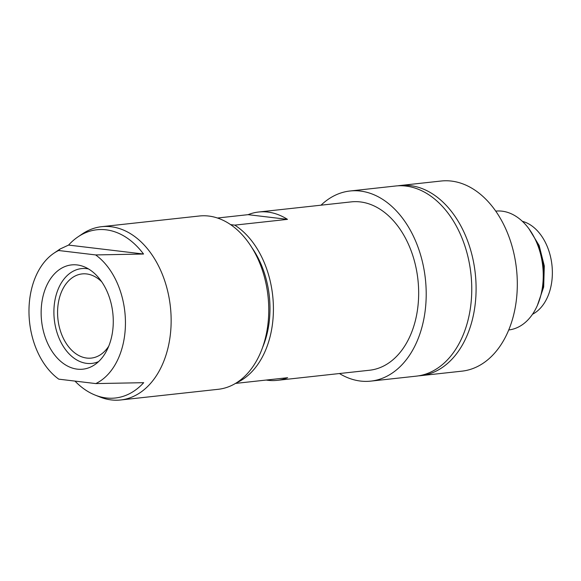 <?xml version="1.0" encoding="UTF-8"?>
<svg xmlns="http://www.w3.org/2000/svg" width="581" height="581" viewBox="0 0 581 581"><rect width="100%" height="100%" fill="white"/><g stroke="black" fill="none" stroke-linecap="round" stroke-linejoin="round"><path stroke-width="0.87" d="M217.439 218.02L248.102 214.665L287.464 219.364L234.76 225.13L230.584 224.629M287.464 219.364A84.673 57.853 -96.2 0 0 258.661 212.014A84.673 57.853 -96.2 0 0 248.102 214.665M258.661 212.014L351.214 201.883A84.673 57.853 83.8 0 1 418.669 293.013A84.673 57.853 83.8 0 1 369.632 370.228L277.079 380.359A84.673 57.853 -96.2 0 0 287.646 377.708L235.537 383.409M236.503 382.814A84.673 57.853 -96.2 0 0 273.419 308.903A84.673 57.853 -96.2 0 0 234.76 225.13M266.192 380.054A84.673 57.853 -96.2 0 0 277.079 380.359M339.442 373.532A95.633 65.341 -96.2 0 0 370.823 381.121A95.633 65.341 -96.2 0 0 416.715 342.078A95.633 65.341 -96.2 0 0 394.47 208.928A95.633 65.341 -96.2 0 0 350.023 190.996A95.633 65.341 -96.2 0 0 321.024 205.187M350.023 190.996L395.574 186.007A95.633 65.341 83.8 0 1 440.02 203.938A95.633 65.341 83.8 0 1 470.545 307.124A95.633 65.341 83.8 0 1 416.374 376.139L370.823 381.121M418.538 375.849A95.633 65.341 -96.2 0 0 420.717 375.667A95.633 65.341 -96.2 0 0 474.88 306.645A95.633 65.341 -96.2 0 0 444.363 203.466A95.633 65.341 -96.2 0 0 399.917 185.535A95.633 65.341 -96.2 0 0 397.753 185.826M399.917 185.535L441.124 181.025A95.633 65.341 83.8 0 1 485.571 198.956A95.633 65.341 83.8 0 1 508.658 330.153A95.633 65.341 83.8 0 1 461.931 371.157L420.717 375.667M495.731 211.128A59.77 40.837 83.8 0 1 507.794 212.435A59.77 40.837 83.8 0 1 522.965 221.898A59.77 40.837 83.8 0 1 542.552 286.397A59.77 40.837 83.8 0 1 508.738 329.957M522.363 221.325A48.317 33.015 83.8 0 1 551.95 265.103A48.317 33.015 83.8 0 1 532.53 314.248M101.711 226.677L199.327 216.001A87.165 59.56 83.8 0 1 208.71 216.052A87.165 59.56 83.8 0 1 268.575 302.984A87.165 59.56 83.8 0 1 218.289 389.292L120.674 399.975A87.165 59.56 -96.2 0 0 170.959 313.667A87.165 59.56 -96.2 0 0 111.087 226.735A87.165 59.56 -96.2 0 0 101.711 226.677A87.165 59.56 -96.2 0 0 82.117 234.063L77.898 236.925A84.63 57.824 -96.2 0 0 68.573 245.08L60.206 248.944L58.616 250.505A70.127 47.911 -96.2 0 0 53.815 253.28A70.127 47.911 -96.2 0 0 29.05 315.149A70.127 47.911 -96.2 0 0 58.768 379.161L95.8 383.583A70.127 47.911 -96.2 0 0 125.445 322.804A70.127 47.911 -96.2 0 0 95.647 254.928L143.536 254.028L68.573 245.08M74.978 381.1A84.63 57.824 -96.2 0 0 95.204 395.116L99.939 396.997A87.165 59.56 -96.2 0 0 111.291 399.924A87.165 59.56 -96.2 0 0 120.674 399.975M143.536 254.028A84.63 57.824 -96.2 0 0 106.032 229.807A84.63 57.824 -96.2 0 0 77.898 236.925M95.204 395.116A84.63 57.824 -96.2 0 0 106.229 397.956A84.63 57.824 -96.2 0 0 143.689 382.683L95.8 383.583M58.616 250.505L95.647 254.928M100.6 359.545A52.443 35.833 83.8 0 1 94.703 364.73A52.443 35.833 83.8 0 1 77.266 369.146A52.443 35.833 83.8 0 1 41.135 312.738A52.443 35.833 83.8 0 1 77.15 264.943A52.443 35.833 83.8 0 1 83.976 266.701A52.443 35.833 83.8 0 1 112.082 307.981A52.443 35.833 83.8 0 1 100.6 359.545M88.465 268.923A47.686 32.58 -96.2 0 0 86.642 268.633A47.686 32.58 -96.2 0 0 53.895 312.091A47.686 32.58 -96.2 0 0 86.751 363.379A47.686 32.58 -96.2 0 0 98.603 361.593M108.756 346.145A42.34 28.927 83.8 0 1 91.297 358.092A42.34 28.927 83.8 0 1 86.743 358.063A42.34 28.927 83.8 0 1 64.985 341.396A42.34 28.927 83.8 0 1 59.247 298.59A42.34 28.927 83.8 0 1 82.088 273.92A42.34 28.927 83.8 0 1 101.719 281.807M251.718 247.404A79.691 54.454 83.8 0 1 262.648 347.307M534.353 237.585A54.294 37.097 83.8 0 1 540.722 295.773M528.971 228.827L539.139 245.502L544.295 265.938L543.678 287.014L537.352 305.49M53.815 253.28L60.206 248.944"/></g></svg>

